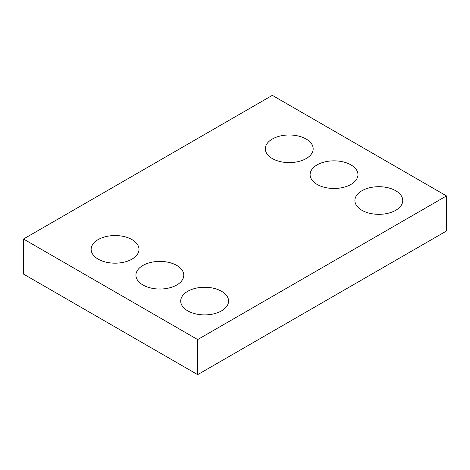 <?xml version="1.0" encoding="UTF-8"?>
<svg xmlns="http://www.w3.org/2000/svg" width="470" height="470" viewBox="0 0 470 470"><rect width="100%" height="100%" fill="white"/><g stroke="black" fill="none" stroke-linecap="round" stroke-linejoin="round"><path stroke-width="0.7" d="M446.5 195.92L272.324 95.357L23.5 239.013L23.5 274.08L197.676 374.643L446.5 230.987L446.5 195.92L197.676 339.575L197.676 374.643M23.5 239.013L197.676 339.575M361.9 210.284A23.929 13.812 0 0 0 387.979 213.28A23.929 13.812 0 0 0 402.749 200.514A23.929 13.812 0 0 0 378.82 186.702A23.929 13.812 0 0 0 354.891 200.514A23.929 13.812 0 0 0 361.9 210.284M317.109 184.428A23.929 13.812 0 0 0 343.188 187.418A23.929 13.812 0 0 0 357.958 174.658A23.929 13.812 0 0 0 334.029 160.84A23.929 13.812 0 0 0 310.106 174.658A23.929 13.812 0 0 0 317.109 184.428M272.324 158.566A23.929 13.812 0 0 0 298.403 161.562A23.929 13.812 0 0 0 313.173 148.796A23.929 13.812 0 0 0 289.244 134.984A23.929 13.812 0 0 0 265.315 148.796A23.929 13.812 0 0 0 272.324 158.566M187.724 310.846A23.929 13.812 0 0 0 213.803 313.837A23.929 13.812 0 0 0 228.573 301.076A23.929 13.812 0 0 0 204.644 287.258A23.929 13.812 0 0 0 180.715 301.076A23.929 13.812 0 0 0 187.724 310.846M142.933 284.985A23.929 13.812 0 0 0 169.012 287.981A23.929 13.812 0 0 0 183.782 275.214A23.929 13.812 0 0 0 159.853 261.402A23.929 13.812 0 0 0 135.924 275.214A23.929 13.812 0 0 0 142.933 284.985M98.148 259.129A23.929 13.812 0 0 0 124.227 262.125A23.929 13.812 0 0 0 138.997 249.359A23.929 13.812 0 0 0 115.068 235.546A23.929 13.812 0 0 0 91.139 249.359A23.929 13.812 0 0 0 98.148 259.129"/></g></svg>
